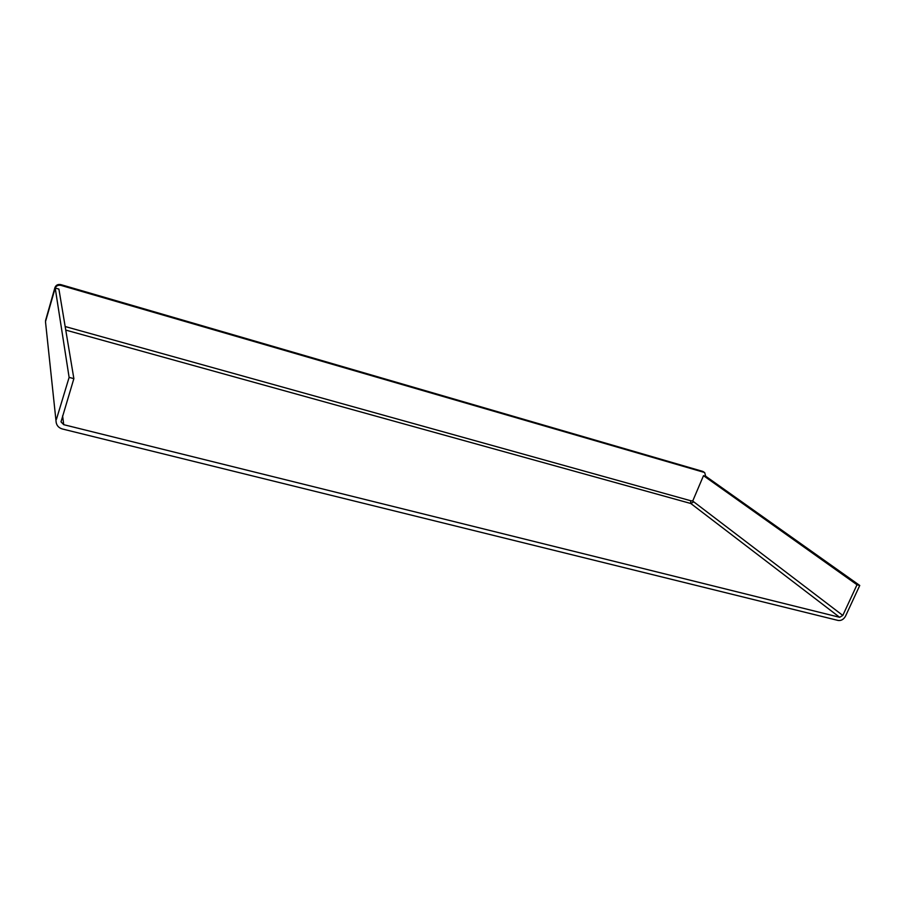 <?xml version="1.0" encoding="UTF-8"?>
<svg xmlns="http://www.w3.org/2000/svg" width="905" height="905" viewBox="0 0 905 905"><rect width="100%" height="100%" fill="white"/><g stroke="black" fill="none" stroke-linecap="round" stroke-linejoin="round"><path stroke-width="1.36" d="M692.71 501.042L703.502 475.668L857.012 584.754L842.804 615.434L692.71 501.042M857.012 584.754L859.75 585.467L705.889 476.358L703.502 475.668M859.75 585.467L845.542 616.113C843.698 619.393 841.243 620.841 838.188 620.468L62.411 428.993C58.904 427.963 56.823 425.78 56.178 422.465L45.488 321.682L55.194 288.028L58.904 289.102L73.871 378.641L61.042 421.73M61.065 421.922L63.723 424.683L839.648 617.3L842.804 615.434M693.456 502.004L690.82 503.508L690.617 500.714L65.16 326.535M705.674 476.29L704.712 472.67L702.585 471.347L60.827 284.611L60.963 285.392C58.078 284.837 56.11 285.822 55.058 288.367L54.934 287.586C55.986 285.052 57.954 284.057 60.827 284.611M704.011 472.342L60.963 285.392M692.744 500.963L690.617 500.714M45.567 320.653L55.058 288.367M45.533 320.642L54.934 287.586M702.585 471.347L703.4 471.743M73.871 378.641L69.119 377.385L56.415 419.377M69.119 377.385L55.194 288.028M45.488 321.682L56.133 422.035M839.648 617.3L690.82 503.508L65.76 330.087M63.723 424.683L62.603 415.814M703.287 471.663L704.712 472.67"/></g></svg>

